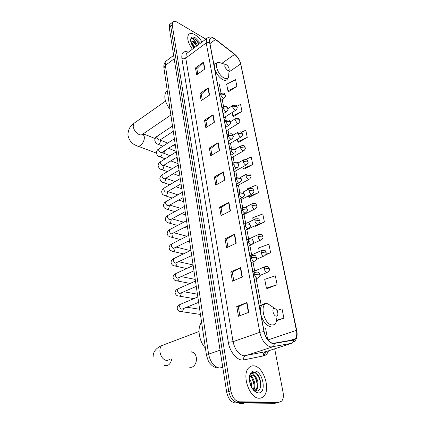 <?xml version="1.0" encoding="UTF-8"?>
<svg xmlns="http://www.w3.org/2000/svg" width="425" height="425" viewBox="0 0 425 425"><rect width="100%" height="100%" fill="white"/><g stroke="black" fill="none" stroke-linecap="round" stroke-linejoin="round"><path stroke-width="0.64" d="M206.114 352.798L165.458 78.513M170.558 23.784L169.655 24.512L169.251 27.439L226.679 392.147C228.135 398.661 230.977 402.263 235.2 402.953L275.065 403.288L276.712 402.858M169.655 24.512L172.045 22.594L171.142 23.317L170.744 26.249L228.767 391.542C230.233 398.071 233.075 401.683 237.299 402.379L277.121 402.751L278.763 402.326M259.314 398.22C261.04 398.23 262.523 397.572 263.766 396.243C271.118 389.178 263.165 365.819 253.576 365.835C251.685 365.712 250.059 366.392 248.694 367.88C241.347 374.802 249.656 398.878 259.314 398.22C261.04 398.23 262.523 397.572 263.766 396.243C271.118 389.178 263.165 365.819 253.576 365.835C251.685 365.712 250.059 366.392 248.694 367.88C241.347 374.802 249.656 398.878 259.314 398.22M202.04 42.006C199.915 38.739 197.529 36.295 194.873 34.675C191.93 33.028 189.794 33.054 188.461 34.754C186.788 38.261 188.094 43.079 192.382 49.215C188.094 43.079 186.788 38.261 188.461 34.754C189.794 33.054 191.93 33.028 194.873 34.675C197.529 36.295 199.915 38.739 202.04 42.006M273.004 343.4C268.775 342.252 265.822 338.327 264.137 331.612L209.732 42.351L210.088 38.84C211.188 37.464 212.978 37.692 215.454 39.52L234.627 54.4C237.665 56.987 239.673 60.18 240.651 63.968L296.4 330.342C297.112 334.039 296.767 336.823 295.364 338.693L293.452 339.846L273.004 343.4M273.057 343.676L293.532 340.106C296.475 339.113 297.484 335.867 296.549 330.363L240.789 64.047C239.785 60.164 237.729 56.897 234.616 54.246L215.448 39.366C211.161 36.577 209.201 37.543 209.578 42.261L263.967 331.59C265.694 338.47 268.722 342.502 273.057 343.676M205.881 39.143L176.965 22.095C174.962 20.968 173.517 20.979 172.635 22.121L171.142 23.317L170.744 26.249L228.767 391.542C230.233 398.071 233.075 401.683 237.299 402.379L277.121 402.751L275.065 403.288M197.784 74.019L196.844 68.616L203.607 62.082L195.468 67.931L196.663 74.816L204.855 69.009L203.607 62.082M196.855 68.675L195.468 67.931M202.3 99.939L201.296 94.191L208.255 87.853L199.904 93.548L201.147 100.714L209.557 95.062L208.255 87.853M201.307 94.249L199.904 93.548M206.996 126.932L205.934 120.817L213.095 114.697L204.521 120.217L205.812 127.686L214.45 122.209L213.095 114.697M205.939 120.87L204.521 120.217M211.894 155.067L210.763 148.559L218.142 142.678L209.328 148.006L210.678 155.789L219.555 150.514L218.142 142.678M210.768 148.612L209.328 148.006M239.859 315.717L238.298 306.76L246.968 302.536L236.768 306.526L238.452 316.248L248.737 312.354L246.968 302.536M238.303 306.786L236.768 306.526M233.75 280.617L232.289 272.223L240.667 267.596L230.775 271.915L232.385 281.196L242.356 276.962L240.667 267.596M232.294 272.26L230.775 271.915M227.917 247.1L226.546 239.232L234.653 234.239L225.053 238.855L226.589 247.722L236.263 243.185L234.653 234.239M226.552 239.27L225.053 238.855M222.339 215.066L221.053 207.687L228.905 202.364L219.582 207.246L221.053 215.725L230.446 210.917L228.905 202.364M221.064 207.729L219.582 207.246M217.005 184.418L215.799 177.491L223.407 171.875L214.349 176.991L215.751 185.114L224.883 180.057L223.407 171.875M215.804 177.538L214.349 176.991M172.635 22.121L172.247 25.048L230.865 390.931C232.342 397.476 235.19 401.099 239.408 401.8L279.183 402.215L281.658 401.12C283.273 399.192 283.746 396.286 283.077 392.408L274.672 348.813M238.712 142.306L247.254 137.403L245.799 130.204L241.416 132.233M233.649 116.439L241.979 111.382L240.577 104.454L236.768 106.308M228.778 91.55L236.906 86.344L235.551 79.682L226.642 84.219L227.938 90.854L228.889 91.635M255.159 226.371L264.419 222.057L262.772 213.924L252.71 217.818L253.141 220.023M265.593 254.915L270.635 252.7L268.913 244.216L258.586 247.934L259.277 251.488M267.32 288.511L277.121 284.692L275.32 275.83L264.717 279.358L266.433 288.166L267.431 288.554M276.59 320.732L283.9 318.123L282.019 308.858L276.898 310.415M243.977 169.208L252.748 164.48L251.228 156.99L245.623 159.444M249.454 197.205L258.464 192.674L256.881 184.87L247.074 188.923L247.26 189.879M248.423 195.851L248.588 196.685L249.565 197.274M258.464 192.674L248.588 196.685M254.442 225.988L255.271 226.435M264.419 222.057L255.882 225.298M270.635 252.7L265.912 254.368M277.121 284.692L266.433 288.166M283.9 318.123L276.664 320.264M242.776 166.913L243.116 168.635L244.083 169.278M252.748 164.48L243.116 168.635M237.363 139.15L237.857 141.69L238.818 142.386M247.254 137.403L237.857 141.69M232.162 112.498L232.799 115.781L233.761 116.524M241.979 111.382L232.799 115.781M236.906 86.344L227.938 90.854M238.324 402.98L241.554 403.75L244.508 403.033M249.3 378.712C251.117 381.103 251.892 384.025 251.621 387.473M249.385 380.279L250.909 386.027M249.666 375.902L250.213 376.013M250.245 376.024C254.038 377.002 256.652 386.58 253.459 390.129M249.486 376.279L249.847 376.428M249.911 376.46C253.295 377.947 255.468 385.99 253.103 389.709M256.217 392.355L258.379 392.934C267.113 393.561 262.947 370.929 254.479 370.94C251.048 371.094 249.326 373.904 249.321 379.371C249.948 385.528 252.248 389.858 256.217 392.355L254.331 390.474L256.116 391.032C263.803 391.786 260.934 373.171 254.219 372.263L250.92 373.469L250.224 374.457C250.984 373.384 251.972 373.123 253.183 373.66L255.829 376.964L252.519 375.041L250.272 375.998L249.411 377.458M255.829 376.964C258.671 381.608 258.841 385.815 256.349 389.592L254.495 390.559M254.012 390.718L254.426 390.57L253.9 390.607M251.393 375.211L252.078 375.174C256.158 375.227 259.478 386.394 255.537 389.821L254.474 390.548M252.461 372.412C256.711 370.908 262.31 381.31 260.19 388.094M255.377 377.713L257.327 384.391M257.003 388.795L256.116 391.032M252.285 378.845L254.102 385.098M253.799 389.661L253.613 390.304M249.39 380.338L250.904 385.788M257.64 387.483L256.445 391.043M254.432 388.322L253.879 390.586M188.992 366.966C190.915 367.779 192.7 367.269 194.352 365.447C195.957 363.407 196.632 360.921 196.377 357.983L196.339 357.696C195.898 355.024 194.783 353.207 192.992 352.24L191.425 351.831M274.619 308.444C271.49 307.684 273.078 315.828 276.149 316.158C277.275 316.237 277.86 315.435 277.897 313.762C277.605 311.084 276.563 309.32 274.778 308.476L274.619 308.444M201.487 322.442C197.051 327.845 198.911 341.036 205.27 347.953M226.398 64.775L225.569 64.504C224.092 65.721 224.724 67.618 227.471 70.199C228.602 70.741 229.171 70.396 229.176 69.163C228.873 67.331 227.949 65.87 226.398 64.775M167.2 91.008L165.947 92.145C163.598 96.555 164.921 102.276 169.915 109.321M163.471 153.165L165.522 150.184M165.968 149.898L164.284 152.278M190.984 42.431L191.845 42.914L195.181 47.127M191.314 43.398L194.592 47.563M196.148 39.854L199.288 44.062L194.969 38.941L191.702 38.431L194.443 40.162L196.738 43.924L193.938 41.331L191.128 41.177M196.738 43.924L197.54 45.363M191.239 41.082L193.614 41.581L196.95 45.804M200.515 43.143L195.436 37.852C192.18 36.237 190.57 37.15 190.613 40.598C190.905 43.005 192.031 45.475 193.986 48.014M191.702 38.431C193.933 37.953 196.361 39.907 198.99 44.285M192.355 40.954L196.626 46.043M191.579 44.046L194.278 47.797M194.22 42.059L196.924 45.826M191.972 43.934L194.57 47.579M167.455 60.047L166.032 61.126L165.373 65.397L208.601 354.158C210.37 362.238 213.988 366.865 219.454 368.029L222.774 367.333M220.076 350.2L208.601 354.158L206.529 355.592M235.2 402.953L239.408 401.8M226.679 392.147L230.865 390.931M169.251 27.439L172.247 25.048M220.942 367.928L222.806 367.535M216.506 367.742C215.852 367.774 214.45 367.131 212.293 365.813C209.658 363.258 208.372 361.744 208.431 361.261L206.508 355.465L163.901 68.005L165.373 65.397L174.186 58.778M173.65 55.367L166.032 61.126C164.268 62.98 163.556 65.275 163.901 68.005L163.944 68.313M268.478 350.822C267.516 353.658 265.907 355.337 263.643 355.863L243.791 359.917C237.888 361.457 229.771 352.309 228.326 342.3L181.889 58.475C183.175 59.017 184.471 58.884 185.762 58.076L233.049 341.658C234.951 349.828 238.59 354.562 243.955 355.847L266.178 351.571M181.889 58.475C181.353 52.647 183.531 50.548 188.424 52.163M187.744 52.673L186.336 53.72L185.762 58.076L206.226 42.914L206.688 38.542L208.075 37.522M293.532 340.106C293.553 341.721 292.937 342.784 291.688 343.294L270.916 347.007C265.609 345.599 261.906 340.691 259.818 332.292L263.967 331.59M274.221 343.644C274.237 345.328 273.604 346.433 272.335 346.954L245.395 355.778C243.913 356.485 243.376 357.861 243.791 359.917M266.502 351.464L263.596 355.677M186.447 53.13L186.899 53.306M294.058 341.859C296.825 339.341 297.718 335.58 296.735 330.586L296.549 330.363M240.789 64.047L296.719 330.507M234.616 54.246L234.271 53.863M215.448 39.366L215.108 38.983M209.578 42.261L206.226 42.914L259.818 332.292L233.049 341.658L228.326 342.3M279.183 402.215L277.121 402.751M291.688 343.294L265.221 351.879C263.76 352.564 263.234 353.892 263.643 355.863M240.651 63.968L228.969 71.958M234.627 54.4L221.908 63.32M215.454 39.52L209.961 43.568M296.4 330.342L267.877 339.968M267.739 339.793L265.551 328.233M261.2 305.272L256.174 278.757M254.713 271.033L252.992 261.943M251.653 254.888L249.879 245.512M248.662 239.089L246.867 229.617M245.645 223.167L243.998 214.455M242.675 207.485L241.182 199.612M239.769 192.143L238.43 185.077M236.927 177.129L235.732 170.839M234.143 162.435L233.091 156.894M231.418 148.049L230.504 143.23M228.751 133.965L227.965 129.843M226.137 120.174L225.484 116.716M223.577 106.664L222.222 99.508M221.069 93.426L219.406 84.66M223.114 172.061L224.581 180.221M228.602 202.544L230.137 211.076M234.34 234.409L235.949 243.334M240.343 267.755L242.027 277.1M246.633 302.68L248.402 312.481M217.855 142.874L219.263 150.689M212.819 114.899L214.168 122.389M207.984 88.065L209.281 95.248M203.347 62.3L204.59 69.201M169.873 359.492L166.86 360.565C163.216 359.81 160.916 356.947 159.959 351.969C159.688 349.244 160.246 347.129 161.633 345.637L164.81 344.436M171.843 358.796C170.584 364.246 168.109 366.446 164.401 365.399M272.351 306.77L267.851 303.801C259.149 301.575 263.378 324.153 271.957 324.96C275.076 325.109 276.686 322.883 276.781 318.283M265.577 303.519L261.997 304.969C260.695 306.638 260.201 309.081 260.509 312.311M261.062 315.244C263.102 321.683 266.183 325.454 270.295 326.559M170.77 115.09L142.981 133.981C142.104 134.991 140.845 135.192 139.203 134.587C135.968 132.961 133.971 130.278 133.216 126.528L133.886 123.356L135.054 122.538M143.087 133.907L144.256 136.616C145.09 141.631 139.825 148.102 136.877 145.759C131.968 144.048 128.977 140.42 127.904 134.868C128.212 129.545 130.209 125.704 133.886 123.356L165.516 101.113M221.112 63.059L218.854 62.332C213.382 61.652 217.727 74.906 224.039 77.988C227.163 79.411 228.73 78.434 228.735 75.044L229.128 69.785M217.488 62.666L214.923 63.644L214.333 66.821M214.721 68.882C216.325 73.727 218.987 77.313 222.705 79.65C224.772 80.707 226.27 80.617 227.205 79.385L228.554 76.946M254.591 274.688C255.069 276.585 255.94 277.769 257.205 278.237L258.331 277.86C259.739 276.393 260.249 275.315 259.85 274.624L259.138 274.104L254.591 274.688L254.899 272.467C259.404 271.384 258.846 272.983 259.829 274.523M180.97 304.082L180.046 304.47L179.589 306.207C179.871 307.865 180.62 308.869 181.842 309.235L198.518 302.382M183.387 308.667C183.117 310.951 182.203 311.902 180.646 311.514C178.883 311.429 177.714 310.308 177.135 308.152C177.278 306.531 178.25 305.304 180.046 304.47L197.721 296.995M255.855 272.069L253.151 273.211M251.403 257.832C251.876 259.691 252.737 260.865 253.996 261.359L255.143 261.003C256.275 260.201 256.764 259.138 256.615 257.821L255.903 257.263L251.403 257.832L251.696 255.717C256.169 254.596 255.6 256.179 256.594 257.715M178.771 288.485L177.9 288.873L177.469 290.53C177.746 292.15 178.489 293.154 179.701 293.542L196.159 286.461M181.247 292.984C181.039 295.354 180.126 296.353 178.511 295.986C176.795 295.885 175.642 294.743 175.052 292.57C175.19 290.966 176.141 289.733 177.9 288.873L195.362 281.106M252.599 255.319L250.006 256.472M248.296 241.352C248.752 243.174 249.608 244.343 250.862 244.864L252.025 244.524C253.374 243.02 253.852 241.979 253.454 241.4L252.742 240.8L248.296 241.352L248.567 239.339C253.018 238.207 252.407 239.727 253.433 241.288M176.619 273.211L175.796 273.594L175.392 275.172C175.663 276.76 176.402 277.759 177.602 278.168L193.848 270.874M179.143 277.621L179.148 277.7C178.968 280.107 178.059 281.132 176.423 280.776C174.712 280.633 173.581 279.475 173.018 277.302C173.15 275.708 174.075 274.476 175.796 273.594L193.062 265.551M249.417 238.946L246.925 240.104M245.252 225.245C245.703 227.024 246.548 228.193 247.791 228.735L248.976 228.416C250.293 226.913 250.755 225.887 250.362 225.34L249.65 224.703L245.252 225.245L245.507 223.322C250.373 222.381 249.231 223.651 250.341 225.223M174.51 258.246L173.74 258.623L173.357 260.127C173.623 261.683 174.356 262.682 175.546 263.107L191.59 255.616M177.071 262.581L177.097 262.804C176.912 265.2 176.003 266.225 174.377 265.869C172.715 265.715 171.599 264.541 171.025 262.342C171.148 260.764 172.051 259.521 173.74 258.623L190.804 250.309M246.309 222.934L243.918 224.097M242.277 209.488C242.718 211.236 243.557 212.394 244.795 212.968L245.99 212.665C247.281 211.156 247.727 210.147 247.339 209.637L246.627 208.962L242.277 209.488L242.516 207.655C247.361 206.693 246.192 207.931 247.318 209.509M172.449 243.583L171.727 243.95L171.365 245.384C171.626 246.914 172.348 247.903 173.533 248.354L189.375 240.672M175.036 247.844L175.089 248.205C174.893 250.596 173.984 251.611 172.369 251.265C169.91 250.091 169.883 250.628 169.07 247.685C169.182 246.112 170.069 244.869 171.727 243.95L188.588 235.386M243.265 207.278L240.97 208.441M239.365 194.076C239.801 195.787 240.63 196.945 241.857 197.54L243.073 197.258C244.333 195.744 244.768 194.751 244.386 194.273L243.674 193.561L239.365 194.076L239.588 192.328C244.386 191.351 243.206 192.53 244.359 194.14M170.436 229.208L169.75 229.569L169.41 230.94C169.665 232.438 170.383 233.421 171.562 233.888L187.202 226.031M173.039 233.41L173.124 233.893C172.917 236.273 172.008 237.288 170.409 236.948C167.96 235.726 167.944 236.252 167.153 233.314C167.487 231.455 168.353 230.207 169.75 229.569L186.421 220.761M240.295 191.957L238.09 193.12M236.518 178.999C236.943 180.678 237.766 181.826 238.988 182.442L240.215 182.187C241.448 180.667 241.873 179.685 241.49 179.238L240.778 178.495L236.518 178.999L236.725 177.326C241.549 176.343 240.268 177.475 241.469 179.106M168.459 215.119L167.817 215.47L167.498 216.777C167.748 218.248 168.459 219.226 169.628 219.714L170.802 219.412L185.077 211.687M171.073 219.263L171.195 219.863C170.977 222.232 170.074 223.247 168.481 222.907C166.117 221.669 166.074 222.232 165.272 219.226C165.591 217.382 166.441 216.128 167.817 215.47L184.301 206.428M237.389 176.97L235.269 178.128M233.729 164.241C234.148 165.888 234.967 167.03 236.178 167.668L237.416 167.434C238.622 165.909 239.036 164.937 238.659 164.523L237.947 163.752L233.729 164.241L233.925 162.642C238.563 161.59 237.495 162.77 238.637 164.385M166.52 201.301L165.92 201.641L165.617 202.89C165.867 204.335 166.568 205.312 167.732 205.812L168.916 205.525L182.994 197.63M169.139 205.403L169.299 206.104C169.076 208.462 168.173 209.477 166.6 209.143C164.247 207.862 164.215 208.42 163.428 205.408C163.763 203.538 164.592 202.284 165.92 201.641L182.219 192.376M234.547 162.297L232.507 163.45M230.998 149.797C231.413 151.412 232.225 152.548 233.426 153.207L234.68 152.995C235.859 151.459 236.263 150.503 235.886 150.121L235.179 149.318L230.998 149.797L231.184 148.272C235.875 147.236 234.664 148.325 235.864 149.977M164.629 187.749L164.066 188.084L163.779 189.274C164.023 190.692 164.719 191.664 165.872 192.185L167.067 191.914L180.954 183.85M167.238 191.813L167.445 192.61C167.211 194.953 166.313 195.968 164.751 195.643C162.477 194.352 162.419 194.942 161.622 191.856C161.941 190.002 162.754 188.742 164.066 188.084L180.179 178.606M231.763 147.932L229.808 149.079M228.331 135.655C228.735 137.238 229.537 138.369 230.732 139.049L231.997 138.858C233.144 137.349 233.538 136.398 233.176 136.016L232.464 135.187L228.331 135.655L228.501 134.194C233.213 133.153 231.901 134.204 233.15 135.873M162.77 174.457L162.244 174.781L161.973 175.918C162.212 177.31 162.903 178.277 164.045 178.813L165.251 178.558L178.952 170.34M165.367 178.489L165.623 179.371C165.383 181.703 164.486 182.713 162.94 182.399C161.452 182.155 160.422 180.88 159.853 178.564C160.183 176.683 160.979 175.419 162.244 174.781L178.176 165.102M229.043 133.87L227.157 135.012M225.712 121.805L228.097 125.178L229.367 125.014C230.493 123.494 230.876 122.559 230.515 122.209L229.808 121.348L225.712 121.805L225.877 120.408C230.568 119.356 229.229 120.381 230.488 122.055M160.947 161.42L160.459 161.728L160.198 162.817L162.254 165.697L163.471 165.458L176.991 157.091M163.524 165.426L163.837 166.377C163.588 168.704 162.695 169.708 161.16 169.4C159.72 169.171 158.706 167.875 158.111 165.522C158.429 163.652 159.21 162.387 160.459 161.728L176.216 151.858M226.382 120.094L224.565 121.226M223.152 108.237L225.516 111.594L226.791 111.456C227.896 109.921 228.268 108.997 227.912 108.678L227.205 107.796L223.152 108.237L223.306 106.898C227.97 105.841 226.605 106.829 227.885 108.524M160.501 152.83L161.718 152.607L162.084 153.627C161.829 155.943 160.937 156.947 159.417 156.65C157.776 156.188 156.772 154.881 156.405 152.724C156.735 150.822 157.505 149.552 158.706 148.92L158.461 149.967L160.501 152.83M159.168 148.623L174.292 138.863M223.778 106.595L222.025 107.722M220.639 94.945L222.982 98.287L224.267 98.17C225.346 96.656 225.712 95.742 225.362 95.418L224.655 94.515L220.639 94.945L220.782 93.665C224.262 92.438 224.251 93.282 225.335 95.264M157.42 136.064L156.756 137.349L158.775 140.202L160.002 139.995L173.177 131.352M159.943 140.064L160.363 141.116C160.097 143.416 159.216 144.42 157.707 144.128C156.326 143.894 155.332 142.572 154.732 140.16C155.045 138.268 155.8 136.999 156.99 136.351L172.401 126.119M221.228 93.373L219.539 94.493M264.313 268.988C264.791 270.831 265.636 271.984 266.852 272.452L267.915 272.112C269.073 271.315 269.572 270.252 269.408 268.924L268.743 268.419L264.313 268.988L264.6 266.831C269.45 266.013 268.361 267.373 269.392 268.828M265.476 266.459L252.891 271.809M261.099 252.615C261.566 254.421 262.406 255.568 263.617 256.062L264.701 255.738C265.822 254.947 266.305 253.9 266.151 252.604L265.482 252.057L261.099 252.615L261.364 250.553C266.517 249.672 265.189 251.43 266.13 252.498M262.198 250.187L249.857 255.691M257.959 236.597C258.416 238.367 259.25 239.514 260.451 240.029L261.55 239.721C262.645 238.94 263.118 237.91 262.963 236.64L262.294 236.061L257.959 236.597L258.209 234.632C263.011 233.766 261.874 235.052 262.942 236.528M258.995 234.271L246.893 239.918M254.883 220.931C255.335 222.668 256.158 223.805 257.353 224.347L258.474 224.06C259.776 222.583 260.233 221.568 259.845 221.021L259.176 220.405L254.883 220.931L255.117 219.056C259.872 218.168 258.729 219.39 259.824 220.904M255.861 218.7L247.467 222.785M251.876 205.604C252.322 207.304 253.135 208.436 254.325 209.004L255.457 208.733C256.732 207.251 257.178 206.252 256.79 205.737L256.121 205.089L251.876 205.604L252.094 203.814C256.827 202.906 255.659 204.096 256.769 205.615M252.79 203.463L245.305 207.257M248.933 190.602C249.369 192.27 250.176 193.396 251.356 193.986L252.508 193.736C253.757 192.249 254.187 191.266 253.805 190.782L253.135 190.102L248.933 190.602L249.14 188.891C254.208 187.93 252.732 189.486 253.778 190.655M249.794 188.546L242.925 192.164M246.054 175.913C246.479 177.554 247.281 178.675 248.455 179.281L249.618 179.053C250.84 177.56 251.26 176.587 250.877 176.136L250.213 175.429L246.054 175.913L246.245 174.277C250.989 173.342 249.688 174.473 250.856 176.008M246.861 173.947L240.465 177.438M243.233 161.537C243.653 163.142 244.444 164.257 245.613 164.889L246.787 164.677C247.982 163.179 248.391 162.217 248.019 161.798L247.35 161.059L243.233 161.537L243.413 159.97C248.216 159.051 246.766 160.097 247.993 161.665M243.987 159.646L237.968 163.051M240.465 147.454C240.879 149.032 241.666 150.142 242.829 150.79L244.014 150.599C245.172 149.26 245.57 148.314 245.214 147.751L244.545 146.992L240.465 147.454L240.635 145.956C245.422 145.021 243.945 146.046 245.188 147.613M241.177 145.642L235.45 148.984M237.761 133.657L240.098 136.977L241.294 136.808C242.436 135.453 242.824 134.518 242.462 133.997L241.798 133.206L237.761 133.657L237.92 132.223C242.558 131.235 241.225 132.276 242.436 133.854M238.43 131.92L232.932 135.23M235.11 120.142L237.426 123.447L238.632 123.298C239.753 121.922 240.136 120.998 239.774 120.514L239.105 119.701L235.11 120.142L235.259 118.766C239.881 117.767 238.521 118.787 239.748 120.371M235.732 118.474L230.414 121.778M232.507 106.898L234.807 110.181L236.024 110.059C237.123 108.55 237.495 107.631 237.134 107.302L236.465 106.468L232.507 106.898L232.65 105.581C237.554 104.529 235.971 105.905 237.107 107.153M233.097 105.299L227.906 108.614M187.526 52.838C186.442 52.987 186.049 53.284 186.336 53.72L206.688 38.542C211.145 35.53 212.558 37.591 215.284 39.116L234.441 53.996C237.708 56.743 239.886 60.212 240.975 64.398M295.364 338.693L289.839 340.505M255.537 389.821L256.349 389.592M190.809 352.049L192.992 352.24M199.017 331.5L161.633 345.637C157.664 347.305 153 350.832 153.165 356.618M259.319 305.989L261.997 304.969C263.734 303.609 265.657 303.195 267.755 303.737L274.778 308.476M273.944 325.168L275.272 323.728M143.241 133.801L155.104 138.529M225.569 64.504L218.854 62.332L214.923 63.644L213.876 64.382M165.947 92.145L167.232 91.226M137.971 146.173L156.427 153.138M186.814 307.248L199.532 309.235M254.341 279.517L257.369 278.263M181.597 311.652L200.303 314.426M184.004 291.778L197.301 294.164M251.186 262.735L254.235 261.402M179.403 296.14L193.88 298.621M181.353 276.606L195.107 279.39M248.099 246.325L251.175 244.917M177.257 280.936L190.129 283.438M178.835 261.736L192.961 264.902M245.082 230.286L248.173 228.804M175.158 266.039L186.665 268.531M176.433 247.148L190.304 250.553M242.128 214.598L245.241 213.042M173.102 251.441L183.441 253.895M191.282 255.76L191.622 255.839M174.128 232.842L186.894 236.247M239.243 199.251L242.367 197.625M171.089 237.123L180.413 239.535M187.813 241.453L189.555 241.899M171.907 218.817L183.701 222.195M236.417 184.238L239.557 182.543M169.118 223.088L177.56 225.441M184.572 227.402L187.531 228.225M169.766 205.052L180.694 208.404M233.654 169.543L236.799 167.779M167.19 209.323L174.85 211.613M181.528 213.61L185.544 214.811M167.689 191.548L177.852 194.863M230.95 155.157L234.101 153.329M165.304 195.819L172.263 198.034M178.649 200.069L183.589 201.641M165.681 178.303L175.143 181.565M228.299 141.073L231.455 139.182M163.45 182.569L169.798 184.71M175.913 186.777L181.677 188.721M163.726 165.298L172.566 168.512M178.442 170.648L179.031 170.861M225.707 127.277L228.863 125.327M161.638 169.57L167.423 171.631M173.31 173.724L179.796 176.035M161.829 152.538L170.09 155.693M175.759 157.856L177.183 158.398M175.068 144.096L161.718 152.607M223.162 113.767L226.318 111.754M159.864 156.814L165.144 158.791M170.818 160.91L177.953 163.577M159.986 140.016L167.721 143.103M173.198 145.286L175.371 146.157M220.671 100.528L223.826 98.457M158.121 144.293L162.95 146.184M168.433 148.33L176.141 151.348M259.866 275.469L267.027 272.483M256.477 259.34L263.861 256.105M252.907 243.69L260.764 240.083M245.113 230.462L257.731 224.416M242.266 215.321L254.761 209.079M239.477 200.494L251.85 194.071M236.746 185.98L249.002 179.382M234.074 171.764L246.208 164.996M231.455 157.84L243.472 150.912M228.889 144.197L240.789 137.11M226.371 130.82L238.159 123.59M223.906 117.714L235.577 110.341"/></g></svg>
